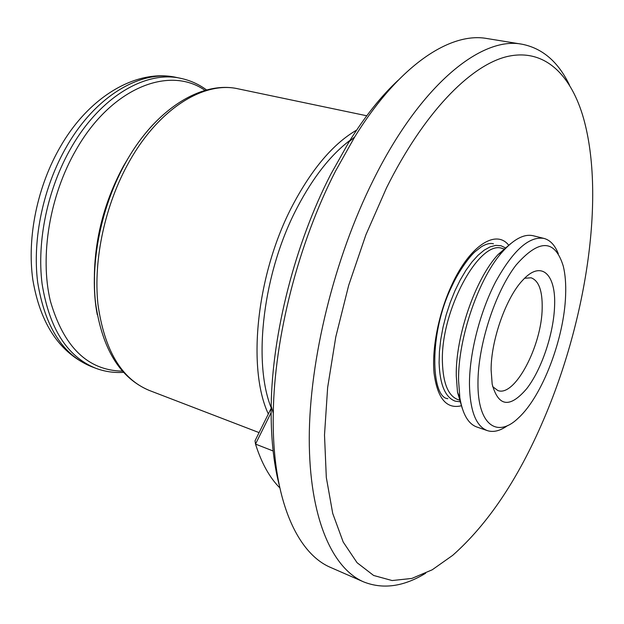<?xml version="1.0" encoding="UTF-8"?>
<svg xmlns="http://www.w3.org/2000/svg" width="624" height="624" viewBox="0 0 624 624"><rect width="100%" height="100%" fill="white"/><g stroke="black" fill="none" stroke-linecap="round" stroke-linejoin="round"><path stroke-width="0.94" d="M271.159 407.745C252.548 361.28 263.172 272.072 297.242 207.503C313.115 177.247 330.689 154.877 349.947 140.392M268.328 413.977C246.776 367.926 256.659 273.125 292.835 204.922C312.179 168.496 333.442 143.551 356.624 130.104M279.107 484.645C273.406 462.275 270.761 436.106 271.183 406.154C272.087 333.715 295.09 243.493 330.751 174.353L349.105 141.742C365.001 116.345 381.412 95.8 398.338 80.09M425.654 573.238C403.673 586.7 382.98 589.571 363.581 581.864L331.001 567.622C296.579 553.426 271.604 497.679 273.281 413.314C274.271 337.771 298.389 243.181 335.618 170.921L354.76 136.867C399.095 65.068 450.317 31.785 486.931 38.524L522.031 44.218C542.506 48.266 558.332 61.901 569.501 85.137M363.581 581.864C332.007 568.23 309.231 517.397 309.254 438.5C309.364 359.72 334.285 258.063 373.355 179.977C420.701 84.466 481.564 36.052 522.031 44.218M386.513 187.863C423.649 113.123 469.654 66.113 506.204 56.776C542.864 47.759 569.439 72.649 582.52 114.839C606.076 192.574 587.02 319.098 543.309 420.358C518.084 479.162 487.882 524.16 452.704 555.337L432.229 569.79L411.856 578.432L392.114 580.546L373.628 575.468L357.076 562.715L343.2 542.022L332.725 513.443L326.313 477.469L324.503 435.029L327.639 387.566L335.79 336.921L348.715 285.246L365.89 234.827L386.513 187.863M273.133 450.98L255.512 444.093C261.503 463.047 269.591 477.625 279.786 487.851M271.151 408.291L255.044 440.739L255.512 444.093L271.128 412.597M554.572 306.423C553.582 333.856 541.632 369.361 526.812 388.573C509.941 408.338 498.397 406.879 492.18 384.205L491.111 369.845C490.971 340.072 506.267 297.11 522.881 280.036C541.39 259.654 556.21 274.365 554.572 306.423M524.62 278.249L531.086 277.789C538.808 280.652 542.506 290.784 542.178 308.186C541.827 345.727 514.792 397.316 497.858 390.538L492.679 386.646M477.968 382.972C477.89 345.22 495.16 292.016 516.118 264.997C539.191 238.742 554.908 239.109 563.269 266.097C565.282 274.357 566.062 284.123 565.609 295.394C564.19 338.473 542.381 395.998 518.56 417.815C497.367 438.68 477.547 425.17 477.968 382.972M507.671 425.513C500.245 430.872 493.459 432.572 487.313 430.607C475.933 426.247 469.981 410.795 469.451 384.236C469.388 353.356 479.942 311.938 495.713 281.658C513.045 250.403 529.121 235.981 543.949 238.407C550.189 240.092 554.97 245.201 558.301 253.726M487.313 430.607L476.884 427.027C468.343 423.992 462.68 414.289 459.88 397.94L458.585 380.718C457.727 338.481 479.084 276.822 503.194 250.973C514.41 238.758 524.433 233.68 533.255 235.755L543.949 238.407M462.212 408.221L457.501 392.153L456.277 375.983C455.434 336.383 475.371 278.85 498.061 254.553L510.728 243.61M460.301 400.397L457.985 399.633C448.289 395.967 443.102 383.479 442.416 362.17C440.396 310.76 479.677 238.883 502.515 248.531L504.878 249.14M460.582 401.848L455.177 401.146C445.201 397.371 439.834 384.54 439.093 362.653L439.429 351.491L440.747 339.581L443.024 327.233L446.207 314.785L450.208 302.554L454.912 290.87L460.208 280.036L465.941 270.332L471.962 261.994L478.117 255.208L484.232 250.13L490.175 246.839L495.799 245.372L500.978 245.739L505.9 248.079M122.281 371.147C87.656 370.352 63.679 346.96 50.341 300.955C39.624 256.121 49.686 195.32 76.136 149.752C111.61 87.352 169.736 65.348 205.015 90.402M129.067 161.951C158.894 108.397 204.22 80.863 238.181 88.842C201.88 80.512 155.704 108.818 126.04 161.951C102.235 204.079 90.581 258.383 95.542 302.858C102.086 348.91 120.011 378.105 149.292 390.445C121.493 378.994 104.372 350.22 97.937 304.145C93.218 259.483 105.121 204.446 129.067 161.951M97.266 314.714C88.452 269.233 99.684 207.893 125.876 162.146C134.105 147.631 143.278 135.002 153.395 124.262M94.864 266.074C97.055 230.279 106.844 196.638 124.231 165.157L124.995 163.808M123.373 372.372C113.763 372.957 104.473 371.561 95.495 368.168C67.096 356.515 49.296 328.419 42.089 283.873C36.629 240.747 47.791 188.003 71.331 147.436C100.651 96.291 146.164 70.255 180.898 78.374L176.467 77.446C137.062 68.57 89.63 96.002 60.661 146.227C37.424 185.968 26.816 237.112 32.838 279.825C40.396 324.262 59.873 353.176 91.268 366.553C62.813 354.877 44.951 326.804 37.682 282.352C32.167 239.304 43.282 186.693 66.799 146.242C96.104 95.254 141.664 69.311 176.467 77.446M461.495 405.725C446.581 409.414 437.432 398.541 434.054 373.113C431.699 348.332 438.789 312.772 451.877 284.778C469.958 245.326 496.22 228.922 508.771 245.318M366.756 115.775L238.181 88.842M129.433 156.078L123.49 166.054C104.832 200.632 95.129 236.941 94.388 274.981M206.599 89.965C198.845 84.263 190.281 80.402 180.898 78.374M349.105 141.742L354.76 136.867M493.459 243.812C490.207 242.915 486.205 243.883 481.463 246.706L475.059 251.706C469.786 256.285 459.241 270.247 452.182 285.581M447.814 398.681C431.324 397.816 428.158 334.097 451.955 286.073M271.183 406.154L273.281 413.314M95.495 368.168L91.268 366.553M259.085 432.611L149.292 390.445M498.061 254.553L503.194 250.973M457.501 392.153L459.88 397.94"/></g></svg>
